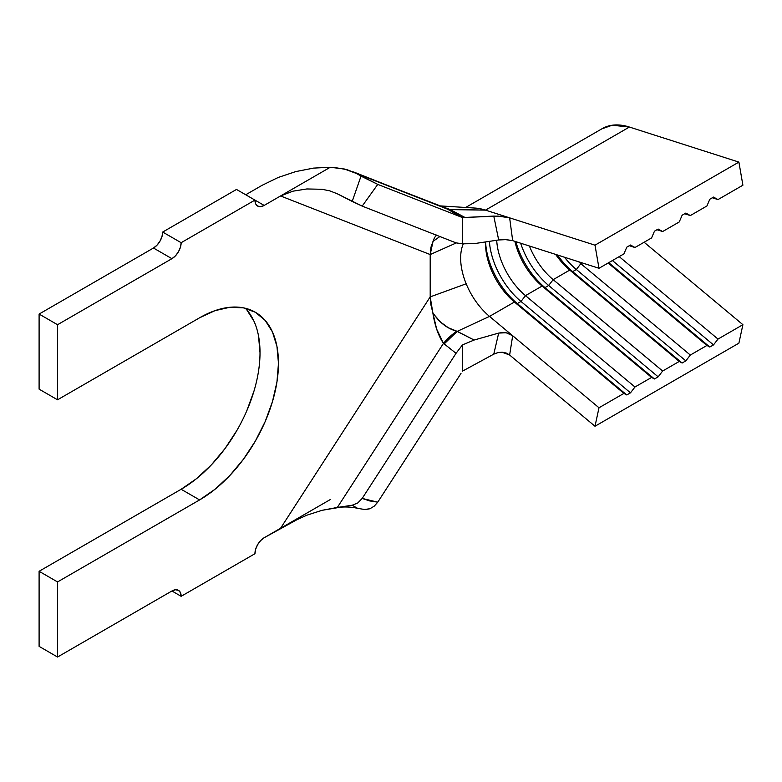 <?xml version="1.0" encoding="UTF-8"?>
<svg xmlns="http://www.w3.org/2000/svg" width="782" height="782" viewBox="0 0 782 782"><rect width="100%" height="100%" fill="white"/><g stroke="black" fill="none" stroke-linecap="round" stroke-linejoin="round"><path stroke-width="1.17" d="M444.274 207.035L441.058 206.194L450.07 209.517L447.763 209.273L450.246 209.605L464.948 217.455L498.075 216.086L509.639 217.846L512.679 240.651L599.002 268.285L594.994 245.177L738.892 162.099L742.9 185.207L717.993 199.586L713.507 197.093L709.812 199.224L713.507 197.093L717.993 199.586L742.9 185.207L738.892 162.099L594.994 245.177L599.002 268.285L623.909 253.906L626.793 247.151L630.488 245.02L634.974 247.513L651.582 237.933L654.466 231.179L658.161 229.048L662.647 231.54L679.255 221.951L682.139 215.206L685.834 213.075L690.32 215.568L706.928 205.979L709.812 199.224L706.928 205.979L690.32 215.568L684.661 213.75L690.32 215.568L685.834 213.075L682.139 215.206L679.255 221.951L662.647 231.54L656.988 229.722L662.647 231.54L658.161 229.048L654.466 231.179L651.582 237.933L634.974 247.513L629.314 245.704L634.974 247.513L630.488 245.02L626.793 247.151L623.909 253.906L599.002 268.285L512.679 240.651L505.104 239.575L498.681 239.966L493.774 216.076L464.948 217.455L460.53 216.722L447.724 209.253L462.485 217.572L377.755 184.396L356.406 173.467L447.558 209.156A13.05 7.957 120.3 0 0 450.07 209.517L447.763 209.273L353.581 171.942M717.993 199.586L712.334 197.778L717.993 199.586M434.137 314.696L440.491 322.037L448.36 327.775L457.235 331.373L489.522 316.407L599.002 407.774L512.679 335.732L509.639 355.018L594.994 426.249L599.002 407.774L623.909 393.395L626.793 394.959L517.313 303.592A57.399 33.137 60 0 1 485.602 241.921A57.399 33.137 -120 0 0 517.313 303.592L520.998 301.461L517.313 303.592L626.793 394.959L630.488 392.828L520.998 301.461A57.399 33.137 60 0 1 489.376 241.355A57.399 33.137 -120 0 0 520.998 301.461L630.488 392.828L634.974 387.002L525.494 295.635L520.998 301.461L525.494 295.635L542.092 286.046L544.986 287.61L542.092 286.046A52.179 30.127 60 0 1 514.869 241.345A52.179 30.127 -120 0 0 542.092 286.046L651.582 377.413L654.466 378.977L544.986 287.61A57.399 33.137 60 0 1 515.856 241.667A57.399 33.137 -120 0 0 544.986 287.61L548.671 285.479L544.986 287.61L654.466 378.977L658.161 376.846L548.671 285.479A57.399 33.137 60 0 1 520.646 243.192A57.399 33.137 -120 0 0 548.671 285.479L658.161 376.846L662.647 371.02L553.167 279.653L548.671 285.479L553.167 279.653L569.765 270.073L572.659 271.637L569.765 270.073A52.179 30.127 60 0 1 555.64 254.404A52.179 30.127 -120 0 0 569.765 270.073L679.255 361.44L682.139 363.004L572.659 271.637A57.399 33.137 60 0 1 557.537 255.01A57.399 33.137 -120 0 0 572.659 271.637L576.344 269.507L572.659 271.637L682.139 363.004L685.834 360.873L576.344 269.507A57.399 33.137 60 0 1 564.477 257.229A57.399 33.137 -120 0 0 576.344 269.507L685.834 360.873L690.32 355.048L580.84 263.681L576.344 269.507L580.84 263.681L582.189 262.899L580.84 263.681A52.179 30.127 60 0 1 578.641 261.765A52.179 30.127 -120 0 0 580.84 263.681L690.32 355.048L706.928 345.458L608.132 263.016L706.928 345.458L690.32 355.048L685.834 360.873L682.139 363.004L679.255 361.44L569.765 270.073L553.167 279.653A52.179 30.127 60 0 1 529.404 245.998A52.179 30.127 -120 0 0 553.167 279.653L662.647 371.02L679.255 361.44L662.647 371.02L658.161 376.846L654.466 378.977L651.582 377.413L542.092 286.046L525.494 295.635A52.179 30.127 60 0 1 496.697 240.26A52.179 30.127 -120 0 0 525.494 295.635L634.974 387.002L651.582 377.413L634.974 387.002L630.488 392.828L626.793 394.959L623.909 393.395L514.419 302.028L489.522 316.407A52.179 30.127 60 0 1 466.18 283.788A52.179 30.127 60 0 1 463.257 243.916A52.179 30.127 60 0 0 466.18 283.788L430.198 296.886L280.562 528.27L264.169 537.733L260.641 540.587L257.649 544.624L255.646 549.228L254.942 553.715L181.15 596.314L180.447 592.648L178.452 590.342L175.461 589.765L171.923 590.987L57.545 657.027L57.545 581.935L199.596 499.923L214.982 489.288L229.781 475.564L243.417 459.278L255.362 441.058L265.176 421.596L272.459 401.635L276.955 381.968L278.47 363.327L276.955 346.436L272.459 331.939L265.176 320.405L255.362 312.262L243.417 307.844L229.781 307.297L214.982 310.659L199.596 317.785L57.545 399.798L57.545 324.716L171.923 258.676L175.461 255.831L178.452 251.794L180.447 247.18L181.15 242.703L254.942 200.094L255.646 203.77L257.649 206.067L260.641 206.644L264.169 205.422L280.562 195.959L430.198 254.551L430.198 296.886L430.872 304.677L432.817 312.673C434.802 325.605 438.36 335.83 443.482 343.337L456.033 353.317L462.485 344.891L474.136 340.033L456.786 331.255A39.139 22.756 130.5 0 0 443.482 343.337L456.786 331.255C447.157 328.596 439.171 322.399 432.817 312.673L436.639 329.085L443.482 343.337L337.335 507.469L352.193 505.231L357.765 502.973L362.193 498.417L456.033 353.317L462.485 344.891L462.485 371.147L493.774 354.148L462.485 371.147L462.485 344.891L474.136 340.033L498.681 333.083L502.992 332.467L507.342 333.015L511.184 334.657M619.197 256.623L717.993 339.075L742.9 324.696L644.104 242.244L742.9 324.696L717.993 339.075L713.507 344.901L709.812 347.022L706.928 345.458L709.812 347.022L608.728 262.674L709.812 347.022L713.507 344.901L612.423 260.543L713.507 344.901L717.993 339.075L619.197 256.623M512.679 335.732L489.522 316.407L457.235 331.373L474.136 340.033L498.681 333.083L493.774 354.148L497.753 352.623L502.044 352.203L509.639 355.018L506.306 353.073L502.347 352.223L498.183 352.526L493.774 354.148L498.681 333.083L506.14 332.741L512.679 335.732L509.639 355.018L594.994 426.249L738.892 343.171L594.994 426.249L599.002 407.774L623.909 393.395L514.419 302.028L517.313 303.592L514.419 302.028A52.179 30.127 60 0 1 485.544 243.769A52.179 30.127 60 0 1 485.583 241.921A52.179 30.127 -120 0 0 514.419 302.028L489.522 316.407A52.179 30.127 60 0 1 466.18 283.788L430.198 296.886L432.817 312.673M460.989 373.454L377.755 502.161L460.989 373.454M449.875 209.41L485.505 210.123L594.994 245.177L485.505 210.123L450.246 209.605L464.948 217.455L460.53 216.722L462.485 217.572L462.485 243.818L474.136 243.642L462.485 243.818L456.033 242.86L462.485 243.818L462.485 217.572L377.755 184.396L362.193 206.116L456.033 242.86L362.193 206.116L337.335 193.809L352.193 201.433L361.02 176.126L356.406 173.467L344.5 169.039L330.268 167.26L264.169 205.422L254.942 200.094L181.15 242.703L162.705 232.049L236.496 189.44L264.169 205.422A13.05 7.527 -60 0 1 257.649 206.067A13.05 7.527 -60 0 1 254.942 200.094L236.496 189.44L162.705 232.049L181.15 242.703A13.05 7.527 -60 0 1 171.923 258.676L57.545 324.716L57.545 399.798L39.1 389.153L39.1 314.061L57.545 324.716L39.1 314.061L153.477 248.021L171.923 258.676L153.477 248.021L157.006 245.177L159.997 241.139L162.001 236.526L162.705 232.049A13.05 7.527 120 0 1 153.477 248.021L39.1 314.061L39.1 389.153L57.545 399.798L199.596 317.785A111.533 64.398 -60 0 1 255.362 312.262A111.533 64.398 -60 0 1 272.459 401.635A111.533 64.398 -60 0 1 199.596 499.923L181.15 489.268L196.536 478.643L211.335 464.919L224.972 448.633L236.917 430.403M436.493 235.206L434.499 237.601L433.023 241.403L439.875 236.526L433.023 241.403L430.921 247.278L430.198 254.551L280.562 195.959L292.957 191.179L306.906 188.951L322.037 189.293L329.808 190.867L337.335 193.809L329.808 190.867L322.037 189.293L306.906 188.951L292.957 191.179L280.562 195.959L330.268 167.26L313.504 168.11L330.268 167.26M457.226 331.363L444.176 343.904L443.482 343.337L337.335 507.469L322.086 510.304L306.915 515.172L293.006 521.477L280.562 528.27L330.268 499.571L280.562 528.27L430.198 296.886L430.198 254.551L456.268 242.948L430.198 254.551L433.023 241.403M245.372 308.274A111.533 64.398 120 0 1 251.257 399.446A111.533 64.398 120 0 1 181.15 489.268L39.1 571.29L181.15 489.268L199.596 499.923L57.545 581.935L39.1 571.29L39.1 646.372L39.1 571.29L57.545 581.935L57.545 657.027L39.1 646.372L57.545 657.027L171.923 590.987L181.15 596.314L254.942 553.715A13.05 7.527 -60 0 1 264.169 537.733L298.939 518.603M364.187 509.522L369.925 508.75L374.295 506.11L377.755 502.161L369.681 500.93L362.193 498.417L456.033 353.317L444.176 343.904M278.226 177.455L262.117 185.305L245.724 194.767L262.117 185.305L278.226 177.455L295.752 171.59L313.504 168.11M294.931 171.815L295.752 171.59M246.731 410.941L254.013 390.99M260.015 352.672L258.5 335.781M254.013 321.285L246.731 309.75M357.618 508.339L352.193 505.231L322.086 510.304L306.915 515.172M357.863 502.914L352.193 505.231M357.54 508.32L365.262 509.61L369.925 508.75M374.295 506.11L377.755 502.161L362.193 498.417M377.755 184.396L361.02 176.126L352.193 201.433L362.193 206.116L377.755 184.396M436.776 234.991L434.509 237.572M335.38 167.641L346.876 169.626L443.208 207.035M474.136 243.642L498.681 239.966L474.136 243.642M485.505 210.123L629.402 127.046L485.505 210.123A78.268 45.19 -120 0 0 474.791 208.051M601.837 128.854L612.179 125.228L629.402 127.046L738.892 162.099L629.402 127.046A78.268 45.19 -120 0 0 602.296 128.59L465.622 207.494M738.892 343.171L742.9 324.696L738.892 343.171M512.679 240.651L506.169 239.615L498.681 239.966L493.774 216.076L502.034 216.389L509.639 217.846L512.679 240.651M171.923 590.987A13.05 7.527 -60 0 1 178.452 590.342A13.05 7.527 -60 0 1 181.15 596.314L171.923 590.987M357.55 508.329C350.6 506.707 342.985 506.56 334.686 507.87M474.889 208.061L440.344 205.91"/></g></svg>
